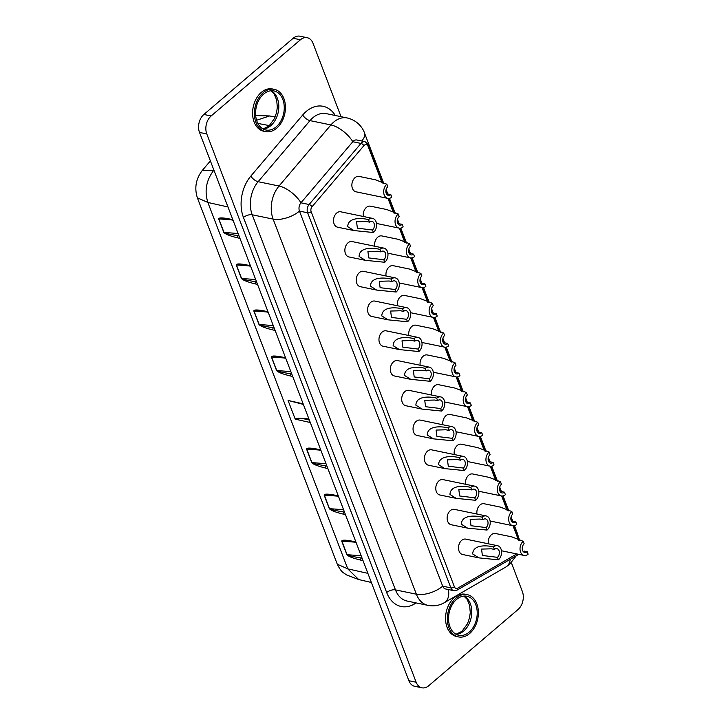 <?xml version="1.0" encoding="UTF-8"?>
<svg xmlns="http://www.w3.org/2000/svg" width="724" height="724" viewBox="0 0 724 724"><rect width="100%" height="100%" fill="white"/><g stroke="black" fill="none" stroke-linecap="round" stroke-linejoin="round"><path stroke-width="1.09" d="M488.365 457.378L490.048 461.794L493.089 462.419L494.039 464.926A7.846 5.53 -78.3 0 1 489.994 466.166A7.846 5.53 -78.3 0 1 486.501 462.808A7.846 5.53 -78.3 0 1 489.116 452.029L477.731 447.604L461.36 444.219A7.846 5.53 101.7 0 0 454.238 454.527M489.116 452.029L490.076 454.536A4.806 3.385 101.7 0 0 488.139 459.532A4.806 3.385 101.7 0 0 490.61 463.179A4.806 3.385 101.7 0 0 493.089 462.419M431.549 308.605L433.242 313.012L436.273 313.646A4.806 3.385 101.7 0 1 433.794 314.406A4.806 3.385 101.7 0 1 431.323 310.75A4.806 3.385 101.7 0 1 433.26 305.754L432.309 303.256L420.916 298.822L404.544 295.437A7.846 5.53 -78.3 0 0 397.431 305.745M436.273 313.646L437.233 316.144A7.846 5.53 -78.3 0 1 433.178 317.384A7.846 5.53 -78.3 0 1 429.685 314.035A7.846 5.53 -78.3 0 1 432.309 303.256M475.686 500.311L474.727 497.813L459.659 495.967L458.817 489.578L468.672 489.297L471.713 489.922L470.763 487.424A7.846 5.53 -78.3 0 1 474.808 486.184A7.846 5.53 -78.3 0 1 478.302 489.533A7.846 5.53 -78.3 0 1 475.686 500.311L456.192 498.365L449.966 494.447C450.337 484.356 465.441 485.994 470.763 487.424M456.192 498.365L439.821 494.981A7.846 5.53 -78.3 0 1 436.328 491.632A7.846 5.53 -78.3 0 1 437.106 483.161A7.846 5.53 -78.3 0 1 442.998 479.614L474.808 486.184M418.87 351.538L417.911 349.031L402.843 347.194L402.01 340.805L411.856 340.515L414.906 341.149L413.947 338.642A7.846 5.53 -78.3 0 1 418.001 337.402A7.846 5.53 -78.3 0 1 421.486 340.76A7.846 5.53 -78.3 0 1 418.87 351.538L399.386 349.583L393.15 345.665C393.521 335.583 408.635 337.212 413.947 338.642M399.386 349.583L383.005 346.199A7.846 5.53 -78.3 0 1 379.521 342.85A7.846 5.53 -78.3 0 1 380.29 334.379A7.846 5.53 -78.3 0 1 386.182 330.832L418.001 337.402M467.315 402.282L470.365 402.915A4.806 3.385 101.7 0 1 467.885 403.666A4.806 3.385 101.7 0 1 465.414 400.019A4.806 3.385 101.7 0 1 467.351 395.023L466.392 392.526L455.007 388.091L438.635 384.706A7.846 5.53 -78.3 0 0 431.513 395.014M470.365 402.915L471.315 405.413A7.846 5.53 -78.3 0 1 467.27 406.653A7.846 5.53 -78.3 0 1 463.776 403.304A7.846 5.53 -78.3 0 1 466.392 392.526M408.825 249.092L410.508 253.509L413.549 254.133A4.806 3.385 101.7 0 1 411.069 254.893A4.806 3.385 101.7 0 1 408.598 251.246A4.806 3.385 101.7 0 1 410.535 246.241L409.585 243.744L398.191 239.309L381.82 235.924A7.846 5.53 -78.3 0 0 374.706 246.232M413.549 254.133L414.499 256.631A7.846 5.53 -78.3 0 1 410.454 257.871A7.846 5.53 -78.3 0 1 406.96 254.522A7.846 5.53 -78.3 0 1 409.585 243.744M452.962 440.798L452.002 438.301L436.934 436.454L436.092 430.074L445.948 429.784L448.989 430.418L448.038 427.911A7.846 5.53 -78.3 0 1 452.084 426.671A7.846 5.53 -78.3 0 1 455.577 430.02A7.846 5.53 -78.3 0 1 452.962 440.798L433.468 438.853L427.241 434.934C427.613 424.843 442.717 426.481 448.038 427.911M433.468 438.853L417.096 435.468A7.846 5.53 -78.3 0 1 413.603 432.119A7.846 5.53 -78.3 0 1 414.381 423.649A7.846 5.53 -78.3 0 1 420.273 420.101L452.084 426.671M396.146 292.025L395.186 289.519L380.118 287.681L379.276 281.292L389.132 281.002L392.182 281.636L391.222 279.129A7.846 5.53 -78.3 0 1 395.268 277.889A7.846 5.53 -78.3 0 1 398.761 281.247A7.846 5.53 -78.3 0 1 396.146 292.025L376.661 290.071L370.426 286.152C370.797 276.07 385.91 277.699 391.222 279.129M376.661 290.071L360.281 286.686A7.846 5.53 -78.3 0 1 356.796 283.337A7.846 5.53 -78.3 0 1 357.566 274.867A7.846 5.53 -78.3 0 1 363.457 271.319L395.268 277.889M499.732 487.134L501.415 491.551L504.447 492.175A4.806 3.385 101.7 0 1 501.967 492.935A4.806 3.385 101.7 0 1 499.506 489.288A4.806 3.385 101.7 0 1 501.433 484.293L500.483 481.786L489.089 477.36L472.718 473.976A7.846 5.53 -78.3 0 0 465.604 484.284M504.447 492.175L505.406 494.682A7.846 5.53 -78.3 0 1 501.352 495.922A7.846 5.53 -78.3 0 1 497.868 492.564A7.846 5.53 -78.3 0 1 500.483 481.786M442.916 338.361L444.599 342.769L447.64 343.402A4.806 3.385 101.7 0 1 445.16 344.162A4.806 3.385 101.7 0 1 442.69 340.506A4.806 3.385 101.7 0 1 444.627 335.511L443.667 333.013L432.282 328.578L415.902 325.194A7.846 5.53 -78.3 0 0 408.788 335.502M447.64 343.402L448.59 345.9A7.846 5.53 -78.3 0 1 444.545 347.14A7.846 5.53 -78.3 0 1 441.052 343.791A7.846 5.53 -78.3 0 1 443.667 333.013M386.1 189.579L387.783 193.996L390.824 194.62A4.806 3.385 101.7 0 1 388.345 195.38A4.806 3.385 101.7 0 1 385.874 191.733A4.806 3.385 101.7 0 1 387.811 186.729L386.851 184.231L375.466 179.796L359.095 176.421A7.846 5.53 -78.3 0 0 353.194 179.968A7.846 5.53 -78.3 0 0 352.425 188.439A7.846 5.53 -78.3 0 0 355.918 191.788L387.729 198.358A7.846 5.53 -78.3 0 1 384.236 195.009A7.846 5.53 -78.3 0 1 386.851 184.231M390.824 194.62L391.774 197.118A7.846 5.53 -78.3 0 1 387.729 198.358M487.044 530.068L486.094 527.57L471.016 525.724L470.184 519.334L480.03 519.054L483.08 519.678L482.121 517.18A7.846 5.53 -78.3 0 1 486.175 515.941A7.846 5.53 -78.3 0 1 489.659 519.289A7.846 5.53 -78.3 0 1 487.044 530.068L467.559 528.122L461.324 524.203C461.704 514.112 476.808 515.75 482.121 517.18M467.559 528.122L451.188 524.737A7.846 5.53 -78.3 0 1 447.694 521.389A7.846 5.53 -78.3 0 1 448.464 512.918A7.846 5.53 -78.3 0 1 454.364 509.361L486.175 515.941M430.237 381.295L429.278 378.788L414.209 376.951L413.368 370.561L423.223 370.272L426.264 370.905L425.314 368.398A7.846 5.53 -78.3 0 1 429.359 367.159A7.846 5.53 -78.3 0 1 432.852 370.516A7.846 5.53 -78.3 0 1 430.237 381.295L410.743 379.34L404.517 375.421C404.888 365.33 419.992 366.968 425.314 368.398M410.743 379.34L394.372 375.955A7.846 5.53 -78.3 0 1 390.879 372.607A7.846 5.53 -78.3 0 1 391.648 364.136A7.846 5.53 -78.3 0 1 397.548 360.588L429.359 367.159M373.421 232.513L372.462 230.015L357.394 228.169L356.552 221.779L366.407 221.49L369.457 222.123L368.498 219.625A7.846 5.53 -78.3 0 1 372.543 218.386A7.846 5.53 -78.3 0 1 376.037 221.734A7.846 5.53 -78.3 0 1 373.421 232.513L353.927 230.558L347.701 226.648C348.072 216.557 363.177 218.196 368.498 219.625M353.927 230.558L337.556 227.182A7.846 5.53 -78.3 0 1 334.072 223.825A7.846 5.53 -78.3 0 1 334.841 215.354A7.846 5.53 -78.3 0 1 340.733 211.806L372.543 218.386M498.411 559.824L497.451 557.326L482.383 555.48L481.541 549.091L491.397 548.81L494.438 549.435L493.487 546.937A7.846 5.53 -78.3 0 1 497.533 545.697A7.846 5.53 -78.3 0 1 501.026 549.045A7.846 5.53 -78.3 0 1 498.411 559.824L478.917 557.878L472.691 553.96C473.062 543.869 488.166 545.507 493.487 546.937M478.917 557.878L462.546 554.494A7.846 5.53 -78.3 0 1 459.061 551.136A7.846 5.53 -78.3 0 1 459.831 542.665A7.846 5.53 -78.3 0 1 465.722 539.118L497.533 545.697M476.998 427.631L478.691 432.038L481.722 432.662A4.806 3.385 101.7 0 1 479.243 433.423A4.806 3.385 101.7 0 1 476.772 429.775A4.806 3.385 101.7 0 1 478.709 424.78L477.759 422.282L466.365 417.848L449.993 414.463A7.846 5.53 -78.3 0 0 442.88 424.771M481.722 432.662L482.682 435.169A7.846 5.53 -78.3 0 1 478.627 436.409A7.846 5.53 -78.3 0 1 475.143 433.061A7.846 5.53 -78.3 0 1 477.759 422.282M420.192 278.849L421.875 283.265L424.907 283.889A4.806 3.385 101.7 0 1 422.436 284.65A4.806 3.385 101.7 0 1 419.965 281.002A4.806 3.385 101.7 0 1 421.902 275.998L420.943 273.5L409.558 269.066L393.177 265.681A7.846 5.53 -78.3 0 0 386.064 275.989M424.907 283.889L425.866 286.387A7.846 5.53 -78.3 0 1 421.821 287.627A7.846 5.53 -78.3 0 1 418.327 284.279A7.846 5.53 -78.3 0 1 420.943 273.5M382.154 183.109L368.091 146.293A3.928 2.769 101.7 0 0 363.901 145.669L312.035 206.747A3.928 2.769 101.7 0 0 311.148 211.716L454.382 586.802A2.615 1.249 159.1 0 1 450.871 587.87L307.637 212.784A6.543 4.606 -78.3 0 1 309.112 204.512L360.986 143.424A6.543 4.606 -78.3 0 1 361.683 142.719A6.543 4.606 -78.3 0 1 365.059 141.687L356.878 139.994A6.543 4.606 101.7 0 0 353.502 141.026A6.543 4.606 101.7 0 0 352.805 141.732L300.94 202.82A6.543 4.606 101.7 0 0 299.455 211.091L442.69 586.178A6.543 4.606 101.7 0 0 445.595 588.974L453.776 590.657A6.543 4.606 -78.3 0 1 450.871 587.87L442.69 586.178A19.62 9.349 -20.9 0 1 416.363 594.196L395.458 589.879A26.164 18.435 101.7 0 0 407.087 601.047L427.993 605.373A26.164 18.435 -78.3 0 1 416.363 594.196L273.129 219.11L252.224 214.793L395.458 589.879A6.543 3.113 -20.9 0 0 386.679 592.549L243.445 217.462A32.698 23.041 -78.3 0 1 250.83 176.095L302.695 115.007A32.698 23.041 -78.3 0 1 335.303 115.496M464.319 470.555L463.369 468.057L448.292 466.211L447.459 459.831L457.306 459.541L460.355 460.165L459.396 457.668A7.846 5.53 -78.3 0 1 463.451 456.428A7.846 5.53 -78.3 0 1 466.935 459.776A7.846 5.53 -78.3 0 1 464.319 470.555L444.835 468.609L438.599 464.69C438.979 454.6 454.084 456.238 459.396 457.668M444.835 468.609L428.463 465.224A7.846 5.53 -78.3 0 1 424.97 461.876A7.846 5.53 -78.3 0 1 425.739 453.405A7.846 5.53 -78.3 0 1 431.64 449.857L463.451 456.428M407.503 321.782L406.553 319.275L391.476 317.438L390.643 311.048L400.499 310.759L403.539 311.392L402.589 308.886A7.846 5.53 -78.3 0 1 406.635 307.646A7.846 5.53 -78.3 0 1 410.128 311.003A7.846 5.53 -78.3 0 1 407.503 321.782L388.019 319.827L381.792 315.908C382.163 305.827 397.268 307.456 402.589 308.886M388.019 319.827L371.647 316.442A7.846 5.53 -78.3 0 1 368.154 313.094A7.846 5.53 -78.3 0 1 368.923 304.623A7.846 5.53 -78.3 0 1 374.824 301.075L406.635 307.646M276.17 126.854A19.946 14.055 -78.3 0 1 265.88 130.003A19.946 14.055 -78.3 0 1 255.626 114.854A19.946 14.055 -78.3 0 1 263.663 94.093A19.946 14.055 -78.3 0 1 273.953 90.934A19.946 14.055 -78.3 0 1 284.215 106.093A19.946 14.055 -78.3 0 1 276.17 126.854M263.147 92.744A21.584 15.204 -78.3 0 1 274.287 89.333A21.584 15.204 -78.3 0 1 285.383 105.731A21.584 15.204 -78.3 0 1 276.686 128.193A21.584 15.204 -78.3 0 1 265.545 131.605A21.584 15.204 -78.3 0 1 254.45 115.207A21.584 15.204 -78.3 0 1 263.147 92.744M265.545 131.605L263.735 131.234A21.584 15.204 -78.3 0 1 252.631 114.835A21.584 15.204 -78.3 0 1 261.328 92.373A21.584 15.204 -78.3 0 1 272.468 88.962L274.287 89.333M469.134 632.161A19.946 14.055 -78.3 0 1 458.844 635.319A19.946 14.055 -78.3 0 1 448.581 620.16A19.946 14.055 -78.3 0 1 456.618 599.4A19.946 14.055 -78.3 0 1 466.917 596.25A19.946 14.055 -78.3 0 1 477.17 611.4A19.946 14.055 -78.3 0 1 469.134 632.161M456.111 598.06A21.584 15.204 -78.3 0 1 467.242 594.648A21.584 15.204 -78.3 0 1 478.347 611.047A21.584 15.204 -78.3 0 1 469.641 633.509A21.584 15.204 -78.3 0 1 458.509 636.921A21.584 15.204 -78.3 0 1 447.414 620.522A21.584 15.204 -78.3 0 1 456.111 598.06M458.509 636.921L456.69 636.541A21.584 15.204 -78.3 0 1 445.595 620.142A21.584 15.204 -78.3 0 1 454.292 597.68A21.584 15.204 -78.3 0 1 465.423 594.268L467.242 594.648M511.09 516.891L512.773 521.307L515.814 521.932A4.806 3.385 101.7 0 1 513.334 522.692A4.806 3.385 101.7 0 1 510.863 519.045A4.806 3.385 101.7 0 1 512.8 514.049L511.841 511.542L500.456 507.117L484.084 503.732A7.846 5.53 -78.3 0 0 476.962 514.04M515.814 521.932L516.764 524.438A7.846 5.53 -78.3 0 1 512.719 525.678A7.846 5.53 -78.3 0 1 509.225 522.321A7.846 5.53 -78.3 0 1 511.841 511.542M455.957 372.525L458.998 373.159A4.806 3.385 101.7 0 1 456.518 373.91A4.806 3.385 101.7 0 1 454.048 370.263A4.806 3.385 101.7 0 1 455.984 365.267L455.034 362.769L443.64 358.335L427.269 354.95A7.846 5.53 -78.3 0 0 420.155 365.258M458.998 373.159L459.957 375.656A7.846 5.53 -78.3 0 1 455.903 376.896A7.846 5.53 -78.3 0 1 452.409 373.548A7.846 5.53 -78.3 0 1 455.034 362.769M397.467 219.336L399.15 223.752L402.182 224.377A4.806 3.385 101.7 0 1 399.711 225.137A4.806 3.385 101.7 0 1 397.241 221.49A4.806 3.385 101.7 0 1 399.177 216.485L398.218 213.987L386.824 209.553L370.453 206.177A7.846 5.53 -78.3 0 0 363.339 216.476M402.182 224.377L403.141 226.874A7.846 5.53 -78.3 0 1 399.087 228.114A7.846 5.53 -78.3 0 1 395.603 224.766A7.846 5.53 -78.3 0 1 398.218 213.987M441.595 411.051L440.644 408.544L425.567 406.698L424.735 400.318L434.581 400.028L437.631 400.662L436.672 398.155A7.846 5.53 -78.3 0 1 440.726 396.915A7.846 5.53 -78.3 0 1 444.21 400.272A7.846 5.53 -78.3 0 1 441.595 411.051L422.11 409.096L415.875 405.178C416.246 395.087 431.359 396.725 436.672 398.155M422.11 409.096L405.739 405.712A7.846 5.53 -78.3 0 1 402.245 402.363A7.846 5.53 -78.3 0 1 403.015 393.892A7.846 5.53 -78.3 0 1 408.906 390.345L440.726 396.915M384.779 262.269L383.829 259.762L368.751 257.925L367.919 251.536L377.774 251.246L380.815 251.88L379.865 249.382A7.846 5.53 -78.3 0 1 383.91 248.133A7.846 5.53 -78.3 0 1 387.403 251.49A7.846 5.53 -78.3 0 1 384.779 262.269L365.294 260.314L359.068 256.396C359.439 246.314 374.543 247.952 379.865 249.382M365.294 260.314L348.923 256.939A7.846 5.53 -78.3 0 1 345.429 253.581A7.846 5.53 -78.3 0 1 346.199 245.11A7.846 5.53 -78.3 0 1 352.099 241.563L383.91 248.133M524.131 551.064L527.172 551.688A4.806 3.385 101.7 0 1 524.701 552.448A4.806 3.385 101.7 0 1 522.23 548.801A4.806 3.385 101.7 0 1 524.158 543.805L523.208 541.299L511.814 536.873L495.442 533.488A7.846 5.53 -78.3 0 0 488.329 543.796M527.172 551.688L528.131 554.195A7.846 5.53 -78.3 0 1 524.076 555.435A7.846 5.53 -78.3 0 1 520.592 552.077A7.846 5.53 -78.3 0 1 523.208 541.299M383.829 259.762A4.806 3.385 101.7 0 0 385.765 254.767A4.806 3.385 101.7 0 0 383.295 251.119A4.806 3.385 101.7 0 0 380.815 251.88M440.644 408.544A4.806 3.385 101.7 0 0 442.572 403.549A4.806 3.385 101.7 0 0 440.111 399.901A4.806 3.385 101.7 0 0 437.631 400.662M274.134 327.854L273.464 327.8A1.566 1.122 102.6 0 0 272.921 329.954C265.038 328.044 260.396 326.216 258.975 324.47L253.807 310.94C254.034 309.564 258.025 309.673 265.78 311.266L267.844 311.727A1.566 1.122 102.6 0 0 268.161 312.198M256.558 281.817L255.88 281.763A1.566 1.122 102.6 0 0 255.337 283.917C247.463 281.998 242.812 280.179 241.4 278.432L236.223 264.903C236.458 263.527 240.449 263.636 248.205 265.228L250.26 265.69A1.566 1.122 102.6 0 0 250.576 266.161M239.707 237.698A1.566 1.122 102.6 0 0 239.816 238.341L237.762 237.879C229.879 235.961 225.236 234.133 223.816 232.395L218.648 218.865C218.874 217.49 222.865 217.598 230.621 219.191A1.566 1.122 102.6 0 0 231.309 219.861L223.879 218.657L218.838 218.892L224.006 232.422L238.106 233.508M292.442 375.81A1.566 1.122 102.6 0 0 292.559 376.453L290.496 375.991C282.622 374.082 277.971 372.254 276.559 370.507L271.391 356.977C271.618 355.602 275.609 355.71 283.365 357.303A1.566 1.122 102.6 0 0 284.052 357.973L276.613 356.769L271.581 357.004L276.749 370.534L290.849 371.62M362.036 558.041L361.357 557.996A1.566 1.122 102.6 0 0 360.824 560.141C352.941 558.231 348.298 556.403 346.877 554.665L341.71 541.127C341.936 539.76 345.927 539.869 353.683 541.452L355.737 541.914A1.566 1.122 102.6 0 0 356.054 542.394M344.452 512.004L343.782 511.959A1.566 1.122 102.6 0 0 343.239 514.103C335.366 512.194 330.714 510.366 329.293 508.628L324.126 495.089C324.361 493.723 328.352 493.831 336.099 495.415L338.162 495.877A1.566 1.122 102.6 0 0 338.479 496.347M326.877 465.966L326.198 465.921A1.566 1.122 102.6 0 0 325.655 468.066C317.782 466.156 313.13 464.328 311.718 462.591L306.551 449.052C306.777 447.685 310.768 447.794 318.524 449.378L320.578 449.839A1.566 1.122 102.6 0 0 320.895 450.31M310.026 421.848A1.566 1.122 102.6 0 0 310.134 422.49L295.211 419.151L288.071 400.453L303.003 403.802A1.566 1.122 -77.4 0 0 303.32 404.273M341.04 116.682L313.012 43.286A13.077 9.213 101.7 0 0 307.193 37.702L299.917 36.2A13.077 9.213 101.7 0 0 293.175 38.263L203.869 114.464A13.077 9.213 101.7 0 0 199.507 132.429L408.879 680.714A13.077 9.213 101.7 0 0 414.698 686.298L421.965 687.8A13.077 9.213 101.7 0 0 428.717 685.737L518.013 609.536A13.077 9.213 101.7 0 0 522.375 591.571L511.361 562.72M307.193 37.702A13.077 9.213 101.7 0 0 300.442 39.766L211.146 115.967A13.077 9.213 101.7 0 0 206.783 133.931L416.146 682.216A13.077 9.213 101.7 0 0 421.965 687.8M295.211 419.151C295.383 418.409 297.7 418.164 302.143 418.427L308.922 418.952M303.365 404.399L288.071 400.453M268.206 312.325L266.468 311.935A1.566 1.122 -77.4 0 1 265.78 311.266M266.405 311.917L253.997 310.967L259.038 310.732L266.468 311.935M274.179 327.963L273.464 327.8C265.111 326.506 260.341 325.402 259.165 324.497L273.265 325.583M275.12 330.443L274.975 330.416A1.566 1.122 -77.4 0 1 274.867 329.773M250.622 266.287L248.893 265.898A1.566 1.122 -77.4 0 1 248.205 265.228M248.821 265.88L236.422 264.93L241.454 264.694L248.893 265.898M256.595 281.926L255.88 281.763C247.527 280.469 242.766 279.364 241.59 278.459L255.69 279.545M257.545 284.405L257.4 284.378A1.566 1.122 -77.4 0 1 257.282 283.736M237.762 237.879A1.566 1.122 -77.4 0 1 238.305 235.725C229.942 234.431 225.182 233.327 224.006 232.422A1.566 0.751 -20.9 0 1 223.816 232.395M232.992 220.123A1.566 1.122 -77.4 0 1 232.676 219.653L230.621 219.191M290.496 375.991A1.566 1.122 -77.4 0 1 291.039 373.837C282.686 372.543 277.926 371.448 276.749 370.534A1.566 0.751 -20.9 0 1 276.559 370.507M285.736 358.235A1.566 1.122 -77.4 0 1 285.419 357.765L283.365 357.303M356.099 542.511L354.371 542.122A1.566 1.122 -77.4 0 1 353.683 541.452M354.298 542.104L341.9 541.154L346.932 540.919L354.371 542.122M362.072 558.15L361.357 557.996C353.004 556.693 348.244 555.598 347.067 554.693L361.167 555.77M363.023 560.629L362.878 560.602A1.566 1.122 -77.4 0 1 362.769 559.96M338.524 496.474L336.796 496.085A1.566 1.122 -77.4 0 1 336.099 495.415M336.723 496.067L324.316 495.116L329.357 494.881L336.796 496.085M344.497 512.112L343.782 511.959C335.429 510.655 330.66 509.56 329.492 508.655L343.583 509.732M345.448 514.592L345.294 514.565A1.566 1.122 -77.4 0 1 345.185 513.922M320.94 450.437L319.212 450.047A1.566 1.122 -77.4 0 1 318.524 449.378M319.139 450.029L306.741 449.079L311.773 448.844L319.212 450.047M326.913 466.075L326.198 465.921C317.845 464.618 313.085 463.523 311.908 462.618L326.008 463.695M327.863 468.555L327.719 468.528A1.566 1.122 -77.4 0 1 327.61 467.885M406.553 319.275A4.806 3.385 101.7 0 0 408.49 314.279A4.806 3.385 101.7 0 0 406.019 310.632A4.806 3.385 101.7 0 0 403.539 311.392M463.369 468.057A4.806 3.385 101.7 0 0 465.297 463.061A4.806 3.385 101.7 0 0 462.835 459.414A4.806 3.385 101.7 0 0 460.355 460.165M497.451 557.326A4.806 3.385 101.7 0 0 499.388 552.331A4.806 3.385 101.7 0 0 496.917 548.674A4.806 3.385 101.7 0 0 494.438 549.435M372.462 230.015A4.806 3.385 101.7 0 0 374.399 225.01A4.806 3.385 101.7 0 0 371.928 221.363A4.806 3.385 101.7 0 0 369.457 222.123M429.278 378.788A4.806 3.385 101.7 0 0 431.214 373.792A4.806 3.385 101.7 0 0 428.744 370.145A4.806 3.385 101.7 0 0 426.264 370.905M486.094 527.57A4.806 3.385 101.7 0 0 488.03 522.574A4.806 3.385 101.7 0 0 485.56 518.918A4.806 3.385 101.7 0 0 483.08 519.678M395.186 289.519A4.806 3.385 101.7 0 0 397.123 284.523A4.806 3.385 101.7 0 0 394.652 280.876A4.806 3.385 101.7 0 0 392.182 281.636M452.002 438.301A4.806 3.385 101.7 0 0 453.939 433.305A4.806 3.385 101.7 0 0 451.468 429.658A4.806 3.385 101.7 0 0 448.989 430.418M417.911 349.031A4.806 3.385 101.7 0 0 419.848 344.036A4.806 3.385 101.7 0 0 417.377 340.389A4.806 3.385 101.7 0 0 414.906 341.149M474.727 497.813A4.806 3.385 101.7 0 0 476.664 492.818A4.806 3.385 101.7 0 0 474.193 489.171A4.806 3.385 101.7 0 0 471.713 489.922M518.746 554.367L518.791 554.34A2.615 1.575 59.9 0 1 518.746 554.367L457.188 590.069A2.615 1.575 59.9 0 0 457.695 588.187L516.764 553.923M363.901 145.669A2.615 1.14 40.3 0 0 360.986 143.424L352.805 141.732A19.62 8.534 40.3 0 0 330.904 124.935A26.164 18.435 -78.3 0 1 333.719 122.094A26.164 18.435 -78.3 0 1 347.221 117.958C357.783 120.51 362.905 128.175 364.489 132.972L383.82 183.606M361.674 140.981A19.62 9.349 -20.9 0 0 364.489 132.972M510.203 559.317A19.62 11.783 59.9 0 1 505.976 566.937L444.418 602.639A19.62 11.783 59.9 0 0 448.418 589.553M347.221 117.958L326.316 113.641A26.164 18.435 101.7 0 0 312.813 117.777A26.164 18.435 101.7 0 0 309.999 120.609L258.133 181.697A26.164 18.435 101.7 0 0 252.224 214.793A6.543 3.113 -20.9 0 0 243.445 217.462M311.148 211.716A2.615 1.249 159.1 0 1 307.637 212.784L299.455 211.091A19.62 9.349 -20.9 0 1 273.129 219.11A26.164 18.435 -78.3 0 1 279.039 186.014L330.904 124.935L309.999 120.609A6.543 2.842 -139.7 0 1 302.695 115.007M271.147 90.762A19.946 14.055 -78.3 0 1 278.803 106.908A19.946 14.055 -78.3 0 1 270.722 125.723A19.946 14.055 -78.3 0 1 263.237 129.053M464.102 596.069A19.946 14.055 -78.3 0 1 471.767 612.214A19.946 14.055 -78.3 0 1 463.677 631.038A19.946 14.055 -78.3 0 1 456.192 634.369M274.975 330.416L272.921 329.954M257.4 284.378L255.337 283.917M362.878 560.602L360.824 560.141M345.294 514.565L343.239 514.103M327.719 468.528L325.655 468.066M227.97 206.964L207.86 202.458L347.773 568.856L358.679 579.544L371.376 582.494M367.882 573.363L347.773 568.856L337.284 564.213C339.683 569.091 341.891 572.051 343.891 573.082L346.76 575.01L358.679 579.544M255.681 115.559L269.599 115.949L256.586 120.265M269.437 125.623L257.88 123.424M213.915 170.158L213.553 170.583C206.213 180.385 204.313 191.009 207.86 202.458L197.371 197.815L337.284 564.213M214.123 170.692L202.204 170.556L210.385 160.918M416.146 682.216L408.879 680.714M300.442 39.766L293.175 38.263M211.146 115.967L203.869 114.464M206.783 133.931L199.507 132.429M341.71 541.127A1.566 0.751 159.1 0 0 341.9 541.154L347.067 554.693A1.566 0.751 159.1 0 1 346.877 554.665M236.223 264.903A1.566 0.751 159.1 0 0 236.422 264.93L241.59 278.459A1.566 0.751 159.1 0 1 241.4 278.432M253.807 310.94A1.566 0.751 159.1 0 0 253.997 310.967L259.165 324.497A1.566 0.751 159.1 0 1 258.975 324.47M231.237 219.843L218.838 218.892A1.566 0.751 -20.9 0 1 218.648 218.865M238.974 235.78L238.305 235.725L239.02 235.888M306.551 449.052A1.566 0.751 159.1 0 0 306.741 449.079L311.908 462.618A1.566 0.751 159.1 0 1 311.718 462.591M324.126 495.089A1.566 0.751 159.1 0 0 324.316 495.116L329.492 508.655A1.566 0.751 159.1 0 1 329.293 508.628M283.98 357.955L271.581 357.004A1.566 0.751 -20.9 0 1 271.391 356.977M291.718 373.892L291.039 373.837L291.754 374M302.143 418.427L309.338 420.038M416.228 602.938L414.264 604.069A32.698 23.041 -78.3 0 1 386.679 592.549M312.035 206.747A2.615 1.14 40.3 0 0 309.112 204.512L300.94 202.82A19.62 8.534 40.3 0 0 279.039 186.014L258.133 181.697A6.543 2.842 40.3 0 1 250.83 176.095M517.705 535.154A19.62 9.349 -20.9 0 0 517.407 533.434L518.583 537.434M414.083 602.495A6.543 3.928 -120.1 0 0 414.264 604.069M518.502 540.176L512.981 525.724M507.135 510.42L501.623 495.967M495.777 480.664L490.257 466.211M484.41 450.907L478.89 436.454M473.053 421.151L467.532 406.698M461.686 391.394L456.165 376.942M450.328 361.638L444.808 347.185M438.961 331.882L433.441 317.429M427.603 302.125L422.083 287.672M416.237 272.378L410.716 257.916M404.879 242.621L399.358 228.16M393.512 212.865L387.992 198.403M454.382 586.802A3.928 2.769 101.7 0 0 457.695 588.187M365.059 141.687L368.724 144.99A2.615 1.249 159.1 0 1 368.091 146.293M489.994 466.166L467.387 461.496M433.178 317.384L410.571 312.714M467.27 406.653L444.663 401.983M410.454 257.871L387.847 253.201M501.352 495.922L478.754 491.252M444.545 347.14L421.938 342.47M478.627 436.409L456.02 431.739M421.821 287.627L399.214 282.957M516.212 555.842L509.633 564.34L505.976 566.937M270.93 90.781L274.152 93.966L276.686 99.984L277.31 107.215L276.649 112.202L274.577 118.374L268.966 126.039L263.038 128.953M463.885 596.087L467.116 599.273L469.641 605.3L470.265 612.522L469.604 617.509L467.541 623.681L461.921 631.355L456.002 634.26M512.719 525.678L490.112 521.009M455.903 376.896L433.296 372.227M399.087 228.114L376.489 223.445M524.076 555.435L501.479 550.765M269.599 115.949L275.183 116.962M197.371 197.815C194.276 188.023 195.887 178.946 202.204 170.556M233.037 220.25L231.309 219.861M285.781 358.362L284.052 357.973M427.993 605.373C433.812 606.477 439.287 605.563 444.418 602.639M389.449 198.34L395.186 213.363M400.806 228.096L406.544 243.119M412.173 257.853L417.911 272.867M423.531 287.609L429.269 302.623M434.898 317.365L440.635 332.379M446.256 347.122L451.993 362.136M454.274 368.118L455.966 372.525M457.622 376.878L463.36 391.892M465.641 397.874L467.324 402.282M468.989 406.626L474.718 421.649M480.347 436.382L486.085 451.405M491.714 466.138L497.442 481.161M503.071 495.895L508.809 510.918M514.438 525.651L517.407 533.434M453.776 590.657L457.188 590.069M368.724 144.99L383.421 183.498M385.973 190.159L387.394 193.887M389.114 198.403L394.788 213.254M397.331 219.915L398.752 223.644M400.481 228.16L406.155 243.011M408.698 249.671L410.119 253.4M411.838 257.916L417.513 272.767M420.056 279.428L421.477 283.156M423.205 287.663L428.88 302.523M431.423 309.184L432.843 312.913M434.563 317.42L440.237 332.28M442.78 338.941L444.21 342.669M445.93 347.176L451.604 362.027M454.147 368.697L455.568 372.426M457.297 376.933L462.962 391.784M465.505 398.453L466.935 402.173M468.654 406.689L474.329 421.54M476.872 428.21L478.293 431.929M480.021 436.445L485.686 451.296M488.229 457.966L489.659 461.686M491.379 466.202L497.053 481.053M499.596 487.723L501.017 491.442M502.746 495.958L508.411 510.809M510.963 517.479L512.384 521.199M514.103 525.715L519.778 540.566"/></g></svg>
